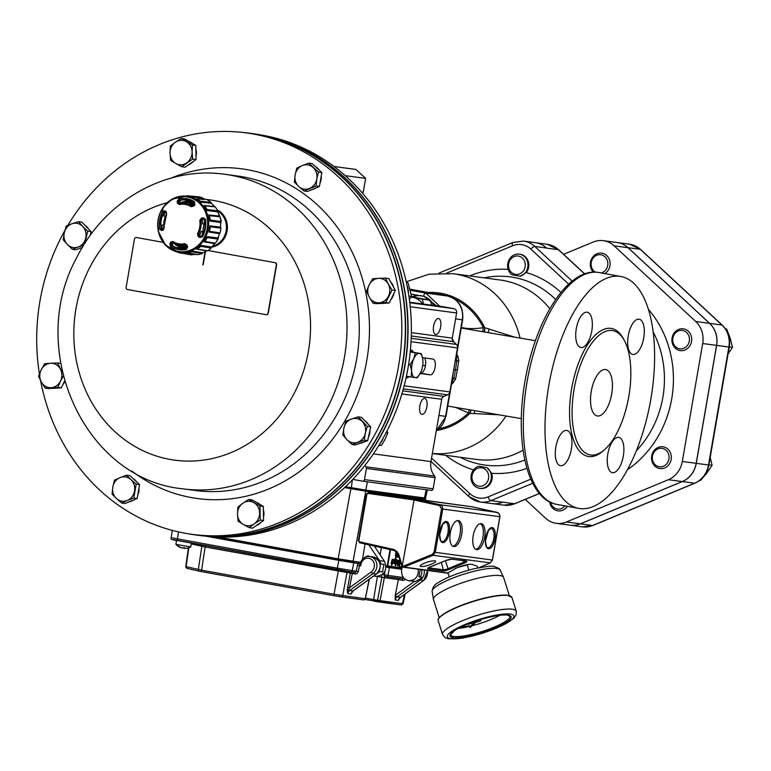 <?xml version="1.0" encoding="UTF-8"?>
<svg xmlns="http://www.w3.org/2000/svg" width="771" height="771" viewBox="0 0 771 771"><rect width="100%" height="100%" fill="white"/><g stroke="black" fill="none" stroke-linecap="round" stroke-linejoin="round"><path stroke-width="1.16" d="M220.622 224.255L221.2 220.959A23.564 21.203 -82.4 0 0 218.472 213.596M216.709 241.178A23.564 21.203 -82.4 0 0 218.048 239.155L218.53 236.389M184.153 248.705L184.25 248.175M185.56 248.532L184.24 248.175A23.564 21.203 97.6 0 1 173.128 242.701M185.599 246.209L183.883 245.901L185.512 246.306M191.333 203.592L189.473 203.342L189.849 204.045M193.964 204.893A20.942 18.832 -82.4 0 0 193.184 204.652L192.808 203.949A21.588 19.42 -82.4 0 0 190.35 203.428A21.588 19.42 -82.4 0 0 189.473 203.342M183.912 245.342L183.874 245.949L182.149 245.718A21.588 19.42 -82.4 0 0 184.606 246.228A21.588 19.42 -82.4 0 0 185.493 246.325L186.09 245.747A20.942 18.832 -82.4 0 0 186.669 245.785M191.025 204.161L191.198 203.573M176.096 243.8A22.282 20.036 -82.4 0 0 187.006 246.99M194.6 203.958A22.282 20.036 -82.4 0 0 181.503 203.534M182.746 245.139L182.149 245.718M162.016 224.978L163.693 225.132L162.016 224.978A24.556 22.089 97.6 0 0 162.305 229.035L163.221 229.758M180.819 203.958L179.922 203.255A104.114 44.333 -104.7 0 1 179.768 201.443L180.559 200.315A24.556 22.089 97.6 0 1 184.23 199.872L190.639 200.952M186.621 245.592L183.691 245.062L186.553 245.342M205.067 224.284L202.513 223.86A20.769 18.687 -82.4 0 0 202.272 220.477L203.033 219.378A104.114 17.261 -10.2 0 1 204.556 219.051M201.607 236.649A104.114 20.778 -150.1 0 1 200.2 235.772L199.853 234.48A20.769 18.687 -82.4 0 0 201.212 231.387L203.843 231.657M194.34 202.783A24.605 22.128 -82.4 0 0 187.045 199.968A24.605 22.128 -82.4 0 0 179.392 200.113L178.458 201.279A106.957 45.547 75.3 0 0 178.621 203.091L179.479 203.833A20.721 18.639 97.6 0 1 184.539 203.544L191.285 204.18A20.99 18.88 97.6 0 1 193.078 204.44M193.068 206.05A20.769 18.687 -82.4 0 0 190.639 204.835L193.656 205.337M194.735 205.182L190.639 204.835M193.068 203.939L191.054 203.573M184.192 248.474A24.267 21.829 97.6 0 1 183.488 248.204L183.537 248.069M169.842 243.819A107.892 44.439 -54.8 0 1 170.593 242.171L172.82 241.468A19.95 17.945 -82.4 0 0 184.905 243.665L187.093 245.178A107.892 42.559 75.7 0 0 187.613 247.048L186.37 249.438A25.771 23.178 97.6 0 1 170.603 246.566L169.842 243.819L171.046 244.195L171.538 245.602L172.723 245.718L172.347 244.388A104.114 42.877 -54.8 0 1 173.099 242.759L174.169 242.422M162.71 211.514L164.001 212.131A24.605 22.128 -82.4 0 0 161.1 228.881L161.968 229.642A0.944 0.569 73.2 0 0 161.563 230.558L159.674 229.054A25.771 23.178 97.6 0 1 162.71 211.514L164.984 210.782A0.944 0.549 127.8 0 0 165.061 211.746L164.001 212.131L166.295 211.958M194.706 203.13L187.045 199.968M202.494 236.842L201.983 236.321A24.605 22.128 -82.4 0 0 204.874 219.571L203.236 217.74L205.52 219.301A25.771 23.178 97.6 0 1 202.494 236.842L199.814 237.516L201.915 236.418M204.373 218.897L203.611 218.762A106.957 17.733 169.8 0 0 201.771 219.166L200.884 220.304A20.721 18.639 97.6 0 1 198.475 234.278L198.928 235.647A106.957 21.347 29.9 0 0 200.527 236.649L201.703 236.63M196.75 246.566A27.583 24.817 -82.4 0 0 193.656 199.101A27.583 24.817 -82.4 0 0 157.997 226.944A27.583 24.817 -82.4 0 0 196.75 246.566M194.967 204.479A107.892 41.046 124.7 0 0 193.849 206.069L191.285 206.734A19.95 17.945 -82.4 0 0 179.2 204.537L177.349 203.072A107.892 45.942 -104.7 0 1 177.195 201.25L178.833 198.918A25.771 23.178 97.6 0 1 194.6 201.78L194.533 204.209A106.957 40.69 -55.3 0 0 193.425 205.79L192.037 206.117L193.425 205.79M164.984 210.782A107.892 18.147 30.7 0 0 166.237 211.755L166.623 214.357A19.95 17.945 -82.4 0 0 164.3 227.811L163.066 230.105A107.892 14.504 169 0 0 161.563 230.558M199.814 237.516A107.892 21.53 -150.1 0 1 198.205 236.495L197.482 233.844A19.95 17.945 -82.4 0 0 199.805 220.39L201.376 218.145A107.892 17.887 -10.2 0 1 203.236 217.74M178.699 252.184L192.779 254.478A28.749 25.867 97.6 0 0 196.345 254.391M192.393 251.095L186.736 252.493L187.7 252.869L191.757 251.818A4.963 4.462 -82.4 0 0 192.393 251.095L202.812 252.811A28.749 25.867 97.6 0 0 206.695 250.874L196.412 249.091L197.858 247.24L201.096 245.438L211.62 247.028A28.749 25.867 97.6 0 0 214.579 243.617L204.161 241.901L207.274 236.581L217.856 238.017A28.749 25.867 97.6 0 0 219.436 233.652L208.912 232.052L209.982 225.874L220.564 227.146A28.749 25.867 97.6 0 0 220.535 222.491L209.953 221.046L208.816 214.955L219.34 216.073A28.749 25.867 97.6 0 0 217.701 211.832L207.12 210.56L203.949 205.471L214.367 206.483A28.749 25.867 97.6 0 0 211.37 203.293L200.846 202.175L196.017 198.879L197 198.851A4.963 4.462 -82.4 0 0 196.123 198.879M186.534 196.171L202.494 198.186A28.749 25.867 97.6 0 1 206.175 199.708M183.488 248.204L176.019 247.424A24.556 22.089 97.6 0 1 172.723 245.718M163.568 216.015L165.283 216.304L163.568 216.015A24.556 22.089 97.6 0 1 165.196 212.314M192.278 201.694L181.946 202.224L179.894 203.004A23.564 21.203 97.6 0 1 190.504 201.453A24.98 22.475 97.6 0 1 191.381 201.25M183.691 245.062A20.769 18.687 -82.4 0 0 186.283 244.802M197.54 196.721A29.221 26.291 97.6 0 1 197.665 196.73A29.221 26.291 97.6 0 1 201.809 197.492L191.43 196.509L187.372 195.767L197.54 196.721M202.494 198.186A5.368 4.828 -82.4 0 0 201.809 197.492M207.351 199.814A5.368 4.828 -82.4 0 0 207.322 199.814L207.351 199.814A29.221 26.291 97.6 0 1 210.975 202.349L200.489 201.27L197.029 198.851L203.891 199.496M211.37 203.293A5.368 4.828 -82.4 0 0 210.975 202.349M215.234 206.869A29.221 26.291 97.6 0 1 217.673 210.782L207.11 209.548L204.787 205.828L215.234 206.869A5.368 4.828 -82.4 0 0 214.367 206.483M217.701 211.832A5.368 4.828 -82.4 0 0 217.673 210.782M219.995 216.805A29.221 26.291 97.6 0 1 220.872 221.499L210.29 220.111L209.452 215.649L219.995 216.805A5.368 4.828 -82.4 0 0 219.34 216.073M220.535 222.491A5.368 4.828 -82.4 0 0 220.872 221.499M220.911 228.12A29.221 26.291 97.6 0 1 220.092 232.861L209.548 231.319L210.329 226.799L220.911 228.12A5.368 4.828 -82.4 0 0 220.564 227.146M219.436 233.652A5.368 4.828 -82.4 0 0 220.092 232.861M217.836 239.068A29.221 26.291 97.6 0 1 215.446 243.164L204.99 241.477L207.274 237.584L217.836 239.068A5.368 4.828 -82.4 0 0 217.856 238.017M214.579 243.617A5.368 4.828 -82.4 0 0 215.446 243.164M211.244 248.002A29.221 26.291 97.6 0 1 207.64 250.816L197.318 249.052L200.749 246.373L211.244 248.002A5.368 4.828 -82.4 0 0 211.62 247.028M206.695 250.874A5.368 4.828 -82.4 0 0 207.64 250.816M191.757 251.818L202.127 253.553A5.368 4.828 -82.4 0 0 202.812 252.811M202.127 253.553A29.221 26.291 97.6 0 1 197.877 254.652L187.7 252.869M177.59 252.358L191.892 254.883A5.368 4.828 -82.4 0 0 192.779 254.478M191.892 254.883A29.221 26.291 97.6 0 1 189.897 254.623L179.045 252.724M200.749 246.373A4.963 4.462 -82.4 0 0 201.096 245.438M181.657 253.1A4.963 4.462 -82.4 0 0 182.496 252.686M168.541 247.597L171.991 250.016A4.963 4.462 -82.4 0 0 172.087 250.016M204.787 205.828A4.963 4.462 -82.4 0 0 203.949 205.471M209.452 215.649A4.963 4.462 -82.4 0 0 208.816 214.955M210.329 226.799A4.963 4.462 -82.4 0 0 209.982 225.874M207.274 237.584A4.963 4.462 -82.4 0 0 207.274 236.581M186.023 245.804A20.99 18.88 97.6 0 1 185.705 245.756L179.026 244.58A20.721 18.639 97.6 0 1 172.858 242.19L171.798 242.566L173.099 242.759M203.033 219.378L201.771 219.166L201.376 218.145M198.205 236.495L198.928 235.647L200.2 235.772M166.42 214.039L166.305 212.709A0.944 0.54 127.5 0 1 166.208 212.661L166.42 214.039M161.746 229.671L163.365 229.209A0.944 0.549 73.4 0 1 163.462 229.189L164.3 227.811M186.582 248.339L187.122 247.115A106.957 42.183 -104.3 0 1 186.621 245.284L186.023 244.58M186.611 245.255L185.406 244.474A20.721 18.639 97.6 0 1 179.026 244.58L172.858 242.19M179.768 201.443L177.195 201.25M179.922 203.255L177.349 203.072M193.849 206.069L193.367 205.751L194.485 204.161L194.6 201.78M166.623 214.357L163.365 229.209A0.944 0.549 73.4 0 0 163.066 230.105M166.237 211.755A0.944 0.54 127.5 0 0 166.199 212.651L164.801 211.62M187.093 245.178L186.543 245.294L187.054 247.163L187.613 247.048M170.593 242.171L171.798 242.566A106.957 44.043 125.2 0 0 171.046 244.195L172.347 244.388M196.412 249.091A4.963 4.462 -82.4 0 0 197.318 249.052M186.861 252.522A4.963 4.462 -82.4 0 0 187.584 252.83M182.187 196.075L177.272 197.039M192.085 197.183A4.963 4.462 -82.4 0 0 191.43 196.509M200.846 202.175A4.963 4.462 -82.4 0 0 200.489 201.27M207.12 210.56A4.963 4.462 -82.4 0 0 207.11 209.548M209.953 221.046A4.963 4.462 -82.4 0 0 210.29 220.111M208.912 232.052A4.963 4.462 -82.4 0 0 209.548 231.319M204.161 241.901A4.963 4.462 -82.4 0 0 204.99 241.477M186.38 196.152L187.372 195.767M217.21 209.924A19.516 17.55 97.6 0 1 227.166 230.519A19.516 17.55 97.6 0 1 211.582 247.144M212.42 246.209A18.851 16.962 -82.4 0 0 226.443 227.32A18.851 16.962 -82.4 0 0 217.701 211.071M185.859 533.368L189.261 533.966A202.677 182.322 -82.4 0 0 375.275 440.617A202.677 182.322 -82.4 0 0 243.125 132.477L239.685 132.149A202.542 182.197 97.6 0 1 371.738 440.077A202.542 182.197 97.6 0 1 185.859 533.368A202.542 182.197 97.6 0 1 40.564 380.575M39.398 373.887A202.542 182.197 97.6 0 1 64.793 230.674M67.896 225.296A202.542 182.197 97.6 0 1 239.685 132.149M129.412 501.728A12.259 11.025 -82.4 0 0 133.653 499.974M137.73 495.098A12.259 11.025 -82.4 0 0 138.963 487.956M136.862 482.087A12.259 11.025 -82.4 0 0 133.219 478.714M381.963 303.369A12.259 11.025 -82.4 0 0 384.662 303.234M390.839 299.668A12.259 11.025 -82.4 0 0 393.894 293.423M393.721 287.467A12.259 11.025 -82.4 0 0 390.743 282.109M188.673 164.705A12.259 11.025 -82.4 0 0 193.164 161.563M195.998 156.176A12.259 11.025 -82.4 0 0 195.873 148.986M192.336 143.416A12.259 11.025 -82.4 0 0 188.924 141.44M80.28 248.156A12.259 11.025 -82.4 0 0 82.179 247.732M88.578 229.054A12.259 11.025 -82.4 0 0 84.974 225.325M359.912 443.373A12.259 11.025 -82.4 0 0 363.989 441.947M368.403 437.244A12.259 11.025 -82.4 0 0 369.974 430.179M368.21 424.272A12.259 11.025 -82.4 0 0 364.606 420.542M62.894 384.546A12.259 11.025 -82.4 0 0 64.774 381.77M54.018 388.256A12.259 11.025 -82.4 0 0 56.717 388.112M259.846 504.379A12.259 11.025 -82.4 0 0 256.435 502.403M256.184 525.668A12.259 11.025 -82.4 0 0 260.675 522.526M263.509 517.139A12.259 11.025 -82.4 0 0 263.383 509.949M311.696 189.666A12.259 11.025 -82.4 0 0 315.937 187.912M320.023 183.035A12.259 11.025 -82.4 0 0 321.247 175.894M319.146 170.025A12.259 11.025 -82.4 0 0 315.503 166.652M116.431 498.538A12.259 11.025 -82.4 0 0 127.282 500.504L121.731 503.068L116.431 498.538L112.084 494.124L112.807 487.089A12.259 11.025 -82.4 0 0 116.431 498.538M378.561 278.37A12.259 11.025 -82.4 0 0 369.107 284.981L372.663 278.765L378.561 278.37L385.413 278.1L388.237 283.979A12.259 11.025 -82.4 0 0 378.561 278.37M170.006 153.13A12.259 11.025 -82.4 0 0 175.711 163.423L170.603 160.252L170.006 153.13L170.352 146.143L175.345 142.259A12.259 11.025 -82.4 0 0 170.006 153.13M67.328 244.474A12.259 11.025 -82.4 0 0 78.054 247.077L72.397 249.293L67.328 244.474L63.203 239.791L64.263 232.823A12.259 11.025 -82.4 0 0 67.328 244.474M362.274 421.592A12.259 11.025 -82.4 0 0 351.557 418.99L358.158 416.899L367.343 426.411L365.338 433.244A12.259 11.025 -82.4 0 0 362.274 421.592M51.04 387.697A12.259 11.025 -82.4 0 0 60.504 381.086L57.892 387.428L45.142 388.092L41.374 382.088A12.259 11.025 -82.4 0 0 51.04 387.697M259.605 512.937A12.259 11.025 -82.4 0 0 253.9 502.644L259.952 505.94L260.203 520.059L254.266 523.808A12.259 11.025 -82.4 0 0 259.605 512.937M313.171 167.529A12.259 11.025 -82.4 0 0 302.328 165.563L308.824 163.124L318.471 172.068L316.794 178.978A12.259 11.025 -82.4 0 0 313.171 167.529M243.222 132.487A202.686 182.332 97.6 0 1 249.881 133.238L252.069 133.528A202.686 182.332 97.6 0 1 404.553 366.996A202.686 182.332 97.6 0 1 198.166 535.305L195.988 535.007A202.686 182.332 97.6 0 1 189.358 533.985M249.881 133.238A202.686 182.332 97.6 0 1 402.366 366.707A202.686 182.332 97.6 0 1 195.988 535.007M383.216 437.957A16.027 14.418 97.6 0 1 381.009 442.294A16.027 14.418 97.6 0 1 379.843 443.759M407.021 285.578A16.027 14.418 97.6 0 1 408.235 290.388A16.027 14.418 97.6 0 1 408.322 292.585M258.699 134.559A202.677 182.322 97.6 0 1 258.786 134.578A202.677 182.322 97.6 0 1 404.312 288.132A202.677 182.322 97.6 0 1 204.922 536.067A202.677 182.322 97.6 0 1 204.835 536.057M204.922 536.067L208.372 536.394A202.542 182.197 -82.4 0 0 407.618 288.624A202.542 182.197 -82.4 0 0 262.198 135.176L258.786 134.578M334.045 166.507L355.951 169.447L365.599 178.39L345.263 175.663M361.609 192.114L363.199 192.336L365.599 178.39M362.216 192.817L363.199 192.336M406.375 282.494L408.119 282.967L411.55 296.459L409.362 299.495M411.55 296.459L408.881 296.103M408.119 282.967L406.433 282.735M386.984 430.922L387.794 432.839L385.143 439.152L381.539 445.33L378.773 445.513M381.539 445.33L379.091 445.002M387.794 432.839L386.107 432.608M309.566 188.442A12.259 11.025 -82.4 0 0 316.794 178.978L316.062 186.013L304.015 191.015L298.714 186.476A12.259 11.025 -82.4 0 0 309.566 188.442M302.328 165.563A12.259 11.025 -82.4 0 0 295.1 175.036A12.259 11.025 -82.4 0 0 298.714 186.476L294.368 182.072L295.1 175.036L296.777 168.126L302.328 165.563M243.222 524.386A12.259 11.025 -82.4 0 0 254.266 523.808L249.274 527.692L243.222 524.386L238.114 521.215L237.516 514.093A12.259 11.025 -82.4 0 0 243.222 524.386M253.9 502.644A12.259 11.025 -82.4 0 0 242.855 503.222A12.259 11.025 -82.4 0 0 237.516 514.093L237.863 507.096L242.855 503.222L248.782 499.463L253.9 502.644M41.162 369.868A12.259 11.025 -82.4 0 0 41.374 382.088L38.55 376.209L41.162 369.868L44.718 363.652L50.616 363.257A12.259 11.025 -82.4 0 0 41.162 369.868M63.27 376.123L60.504 381.086A12.259 11.025 -82.4 0 0 60.292 368.866A12.259 11.025 -82.4 0 0 50.616 363.257L57.468 362.987L62.384 372.364M357.686 442.294A12.259 11.025 -82.4 0 0 365.338 433.244L364.288 440.212L352.029 444.51L346.96 439.692A12.259 11.025 -82.4 0 0 357.686 442.294M351.557 418.99A12.259 11.025 -82.4 0 0 343.895 428.04A12.259 11.025 -82.4 0 0 346.96 439.692L342.835 434.998L343.895 428.04L345.9 421.197L351.557 418.99M205.182 251.722L203.159 264.945L205.471 251.577M71.925 223.773A12.259 11.025 -82.4 0 0 64.263 232.823L66.267 225.98L71.925 223.773L78.526 221.682L82.651 226.375A12.259 11.025 -82.4 0 0 71.925 223.773M83.653 245.284L78.054 247.077A12.259 11.025 -82.4 0 0 85.716 238.027A12.259 11.025 -82.4 0 0 82.651 226.375L87.721 231.194L84.82 243.434M186.389 141.681A12.259 11.025 -82.4 0 0 175.345 142.259L181.272 138.501L192.442 144.987L192.095 151.974A12.259 11.025 -82.4 0 0 186.389 141.681M175.711 163.423A12.259 11.025 -82.4 0 0 186.755 162.845A12.259 11.025 -82.4 0 0 192.095 151.974L192.692 159.096L181.763 166.729L175.711 163.423M388.449 296.199A12.259 11.025 -82.4 0 0 388.237 283.979L392.005 289.983L385.837 302.54L378.985 302.81A12.259 11.025 -82.4 0 0 388.449 296.199M369.107 284.981A12.259 11.025 -82.4 0 0 369.319 297.201A12.259 11.025 -82.4 0 0 378.985 302.81L373.087 303.205L369.319 297.201L366.495 291.322L369.107 284.981M120.035 477.625A12.259 11.025 -82.4 0 0 112.807 487.089L114.484 480.188L120.035 477.625L126.54 475.187L130.887 479.591A12.259 11.025 -82.4 0 0 120.035 477.625M127.282 500.504A12.259 11.025 -82.4 0 0 134.511 491.031A12.259 11.025 -82.4 0 0 130.887 479.591L136.188 484.121L133.778 498.066L127.282 500.504M205.096 251.77L202.831 264.887M136.457 237.507L163.095 242.335L136.457 237.507A1.889 1.696 -82.4 0 0 134.472 239.058L126.136 287.361A1.889 1.696 -82.4 0 0 127.485 289.52L266.024 314.684A1.889 1.696 -82.4 0 0 268.009 313.122L276.346 264.829A1.889 1.696 -82.4 0 0 274.996 262.66L208.083 250.517M304.015 191.015L307.378 191.459L313.402 188.962L319.425 186.457L316.062 186.013M319.425 186.457L321.835 172.521L318.471 172.068M321.835 172.521L312.188 163.577L308.824 163.124M260.203 520.059L263.566 520.502L252.637 528.145L249.274 527.692M263.566 520.502L263.316 506.393L259.952 505.94M263.316 506.393L252.146 499.916L248.782 499.463M57.892 387.428L61.256 387.88L48.506 388.545L45.142 388.092M61.256 387.88L64.581 381.096M60.639 363.411L57.468 362.987M352.029 444.51L355.392 444.963L361.522 442.814L367.642 440.665L364.288 440.212M367.642 440.665L370.706 426.855L367.343 426.411M370.706 426.855L361.512 417.352L358.158 416.899M266.159 314.703L266.265 314.713A1.889 1.696 -82.4 0 0 268.26 313.161L276.587 264.858A1.889 1.696 -82.4 0 0 275.237 262.699L208.103 250.508M90.236 235.444L91.084 231.647L81.89 222.135L78.526 221.682M82.352 247.433L75.76 249.746L72.397 249.293M91.084 231.647L87.721 231.194M181.763 166.729L185.127 167.182L196.056 159.549L195.805 145.43L184.635 138.953L181.272 138.501M195.805 145.43L192.442 144.987M196.056 159.549L192.692 159.096M373.087 303.205L376.45 303.658L389.201 302.993L395.369 290.436L392.005 289.983M389.201 302.993L385.837 302.54M395.369 290.436L388.777 278.553L385.413 278.1M121.731 503.068L125.095 503.521L137.142 498.519L139.551 484.574L129.904 475.64L126.54 475.187M137.142 498.519L133.778 498.066M139.551 484.574L136.188 484.121M502.692 502.21A24.508 22.051 97.6 0 1 492.197 503.617L480.362 502.027A24.508 22.051 -82.4 0 0 490.857 500.62L502.692 502.21A24.768 22.282 -82.4 0 0 502.817 502.152L502.692 502.21M447.479 295.997C458.687 299.35 463.747 307.282 462.648 319.801L462.272 319.763A20.74 18.658 97.6 0 0 447.44 295.987A3.768 1.648 100.3 0 1 447.479 295.997L410.162 289.212L447.44 295.987L425.804 293.086L439.778 306.28M535.392 242.672A24.508 22.051 97.6 0 1 546.6 248.031L546.697 248.117A24.768 22.282 -82.4 0 0 546.6 248.031L534.766 246.441A24.508 22.051 -82.4 0 0 523.557 241.082L535.392 242.672M520.068 338.074A90.506 81.408 97.6 0 0 453.184 273.705L500.119 279.998A90.506 81.408 97.6 0 1 549.81 308.737M523.075 450.197A90.506 81.408 97.6 0 1 476.054 459.391L432.338 453.531M435.22 293.77A68.311 61.449 97.6 0 1 446.245 295.775M454.225 298.753A68.311 61.449 97.6 0 1 483.321 327.694C474.232 329.024 466.84 328.918 461.154 327.367M484.063 331.925A7.546 1.465 94.2 0 0 484.728 328.456L484.728 332.041M484.728 328.456L484.766 327.858L483.321 327.694M482.646 331.684L483.34 327.771M455.382 407.367L468.604 412.919A68.311 61.449 97.6 0 1 439.364 428.705M471.091 410.047L470.185 412.687A7.546 1.436 105.8 0 0 470.638 409.97M468.604 412.919L470.011 413.256L470.185 412.687M469.221 409.729L468.643 412.842M437.282 430.372A69.515 62.528 97.6 0 0 469.925 413.391L470.011 413.256M469.925 413.391L498.76 414.769M514.835 337.187L484.728 327.694A69.515 62.528 97.6 0 0 428.213 292.488M474.82 410.683A6.602 0.858 -75.6 0 1 474.338 413.237M488.265 332.648A6.602 0.877 95.5 0 0 488.824 329.362M590.721 454.986A63.164 27.563 100.3 0 0 628.702 397.055A63.164 27.563 100.3 0 0 612.772 330.614A63.164 27.563 100.3 0 0 574.347 387.823A63.164 27.563 100.3 0 0 590.172 454.9A63.164 27.563 100.3 0 0 590.721 454.986M605.476 369.531A23.564 10.283 -79.7 0 1 605.688 369.569A23.564 10.283 -79.7 0 1 611.586 394.598A23.564 10.283 -79.7 0 1 597.255 415.945A23.564 10.283 -79.7 0 1 591.309 391.148A23.564 10.283 -79.7 0 1 605.476 369.531M566.666 430.43A17.916 7.816 -79.7 0 1 566.82 430.449A17.916 7.816 -79.7 0 1 571.311 449.474A17.916 7.816 -79.7 0 1 560.411 465.694A17.916 7.816 -79.7 0 1 555.891 446.852A17.916 7.816 -79.7 0 1 566.666 430.43M591.791 330.894A17.916 7.816 -79.7 0 1 580.833 347.48A17.916 7.816 -79.7 0 1 576.342 328.456A17.916 7.816 -79.7 0 1 587.242 312.236A17.916 7.816 -79.7 0 1 591.791 330.894M632.933 354.467A17.916 7.816 -79.7 0 1 632.779 354.448A17.916 7.816 -79.7 0 1 628.298 335.424A17.916 7.816 -79.7 0 1 639.188 319.204A17.916 7.816 -79.7 0 1 643.708 338.045A17.916 7.816 -79.7 0 1 632.933 354.467M607.808 454.003A17.916 7.816 -79.7 0 1 618.766 437.417A17.916 7.816 -79.7 0 1 623.257 456.442A17.916 7.816 -79.7 0 1 612.357 472.662A17.916 7.816 -79.7 0 1 607.808 454.003M579.744 508.552A117.838 51.426 -79.7 0 1 578.713 508.388A117.838 51.426 -79.7 0 1 549.203 383.245A117.838 51.426 -79.7 0 1 620.886 276.51A117.838 51.426 -79.7 0 1 650.608 400.477A117.838 51.426 -79.7 0 1 579.744 508.552M525.282 499.396L545.54 518.189A23.583 21.212 -82.4 0 0 556.325 523.336A23.583 21.212 -82.4 0 0 566.415 521.986L668.39 479.697A23.583 21.212 -82.4 0 0 682.306 461.472L702.68 343.519A23.583 21.212 -82.4 0 0 695.721 321.497L614.121 245.824A23.583 21.212 -82.4 0 0 603.346 240.668A23.583 21.212 -82.4 0 0 593.246 242.027L563.611 254.314M603.346 240.668L617.224 242.537A23.583 21.212 97.6 0 1 627.999 247.684L709.59 323.357A23.583 21.212 97.6 0 1 716.558 345.379L696.184 463.332A23.583 21.212 97.6 0 1 682.268 481.557L580.293 523.846A23.583 21.212 97.6 0 1 570.203 525.196L556.325 523.336M570.241 525.205A23.583 21.212 -82.4 0 0 570.28 525.205A23.583 21.212 -82.4 0 0 580.38 523.856L682.354 481.567A23.583 21.212 -82.4 0 0 696.261 463.342L716.635 345.389A23.583 21.212 -82.4 0 0 709.677 323.367L628.076 247.693A23.583 21.212 -82.4 0 0 617.301 242.547A23.583 21.212 -82.4 0 0 617.263 242.537L629.541 244.185A23.583 21.212 97.6 0 1 640.325 249.332L721.916 325.005A23.583 21.212 97.6 0 1 728.884 347.027L708.51 464.99A23.583 21.212 97.6 0 1 694.594 483.215L592.62 525.494A23.583 21.212 97.6 0 1 582.519 526.853L570.28 525.205M593.362 272.182A10.987 9.878 97.6 0 1 590.48 262.275A10.987 9.878 97.6 0 1 606.102 255.047A10.987 9.878 97.6 0 1 604.84 273.589M672.081 337.949A10.987 9.878 97.6 0 1 688.281 331.231A10.987 9.878 97.6 0 1 685.043 349.976A10.987 9.878 97.6 0 1 672.081 337.949M651.707 455.912A10.987 9.878 97.6 0 1 667.908 449.185A10.987 9.878 97.6 0 1 664.669 467.939A10.987 9.878 97.6 0 1 651.707 455.912M567.36 506.325A10.987 9.878 97.6 0 1 557.028 510.662A10.987 9.878 97.6 0 1 549.665 501.921M435.991 305.769L424.542 296.604A17.598 13.676 -122.9 0 0 424.204 296.469A19.795 17.685 -85.1 0 0 423.597 296.257L418.451 295.486A19.795 17.81 -82.4 0 0 411.993 296.902M424.204 296.469L436.588 305.846M433.919 305.489A19.795 17.81 -82.4 0 0 424.542 296.604M451.787 380.787A3.768 3.392 -82.4 0 0 453.82 378.137L455.545 379.13L457.376 369.878L458.764 360.52L456.74 361.185A3.768 3.392 -82.4 0 0 455.728 357.975M451.237 383.987L451.854 383.438A3.768 3.306 48.6 0 0 453.184 382.763L455.545 379.12M458.764 360.529L457.858 356.25A3.768 3.248 153.3 0 0 456.76 355.074L456.365 354.294M453.743 369.473L457.376 369.878M421.535 295.746L420.802 295.63M421.207 295.688A19.795 17.81 -82.4 0 0 412.793 297.018M422.72 365.309L425.438 365.676M420.397 373.077L421.583 372.942A8.009 3.498 100.3 0 0 425.39 365.946A8.009 3.498 100.3 0 0 424.407 357.917M420.176 373.501L430.237 374.851A8.009 3.498 100.3 0 0 435.056 367.507A8.009 3.498 100.3 0 0 433.032 359.074A8.009 3.498 100.3 0 0 432.965 359.064L422.556 357.667M362.63 481.171L431.143 490.366A1.889 1.696 -82.4 0 0 433.129 488.814L435.056 477.663A1.889 1.696 -82.4 0 0 434.642 476.054A16.972 15.256 97.6 0 1 430.95 461.588L441.706 399.291A3.768 3.392 97.6 0 1 443.932 396.381L447.643 394.839A3.768 3.392 -82.4 0 0 449.859 391.928L457.463 347.914A3.768 3.392 -82.4 0 0 456.355 344.396L453.387 341.64A3.768 3.392 97.6 0 1 452.269 338.122L456.615 312.978A3.768 3.392 -82.4 0 0 453.917 308.66L443.913 306.839A3.768 3.392 -82.4 0 0 443.624 306.8M352.819 479.389L362.495 481.152A1.889 1.696 -82.4 0 0 364.481 479.601L366.408 468.45A1.889 1.696 -82.4 0 0 365.994 466.84A16.972 15.256 97.6 0 1 364.914 465.395M440.646 326.991A8.105 3.547 -79.7 0 1 435.682 334.498A8.105 3.547 -79.7 0 1 433.649 325.882A8.105 3.547 -79.7 0 1 438.583 318.548A8.105 3.547 -79.7 0 1 440.646 326.991M426.855 406.866A8.105 3.547 -79.7 0 1 421.891 414.374A8.105 3.547 -79.7 0 1 419.848 405.768A8.105 3.547 -79.7 0 1 424.792 398.424A8.105 3.547 -79.7 0 1 426.855 406.866M403.05 496.042L407.204 496.601M409.015 496.842L423.925 498.837M344.637 487.542L388.468 494.086M345.553 486.674L365.811 490.125L425.534 498.105L423.337 498.76L364.741 490.896L344.714 487.474M386.049 567.061L389.413 567.62L387.938 575.426L403.397 577.498M401.72 569.268L389.413 567.62M172.328 537.907L337.37 568.16L338.787 560.344L205.722 536.144M338.787 560.344L353.696 562.82L352.28 570.636L356.231 571.166L357.946 563.399L353.696 562.82M357.946 563.399L360.057 563.726L360.809 565.808L357.358 565.191M215.167 536.886L339.038 559.418A2.795 1.224 100.3 0 0 338.247 560.199L360.038 563.562M338.247 560.199L206.339 536.202M386.049 566.945L401.739 569.162M351.499 561.471L339.018 559.38M351.056 561.413L351.046 561.413A2.795 2.515 97.6 0 1 352.202 562.512M399.474 598.161L398.453 600.368L395.186 599.934L395.263 595.299A6.602 5.937 97.6 0 1 395.35 595.222L414.335 581.44M402.067 578.751A1.513 0.655 -79.7 0 1 402.443 580.322L398.356 579.58L395.263 595.299M398.356 579.58L398.964 578.337M352.858 590.971L351.056 594.007L353.147 590.933A1.889 0.626 -126 0 1 352.945 590.981L376.209 574.087L372.942 573.643L349.677 590.538L352.945 590.981A4.713 4.24 97.6 0 0 351.056 594.007L347.779 593.574L347.229 590.21A1.513 0.675 177.9 0 1 348.656 589.815L347.779 593.574A4.713 4.24 -82.4 0 1 349.677 590.538A1.889 0.626 -126 0 1 348.656 589.815L349.475 587.762L371.217 571.966A7.546 6.785 -82.4 0 0 370.938 559.042A7.546 6.785 -82.4 0 0 360.809 565.808M398.366 579.541L384.324 577.652L380.055 600.705A1.513 1.359 -82.4 0 1 378.522 601.92L378.522 601.92A1.513 1.359 -82.4 0 1 378.474 601.91L377.973 601.823A1.513 0.655 -79.7 0 1 377.963 601.823A1.513 0.655 -79.7 0 1 377.568 600.291L403.117 603.789L405.17 593.94M186.409 566.704L201.617 570.164L334.007 594.248L365.29 598.73L369.155 579.31M347.229 590.21L350.313 573.094L205.125 546.976L191.266 543.931M385.346 576.477A1.513 1.359 97.6 0 0 384.324 577.652L381.838 577.238A1.513 0.655 100.3 0 0 381.626 575.802M350.805 571.87L354.641 572.39A1.513 1.359 -82.4 0 0 354.699 572.39L350.757 571.86A1.513 1.359 -82.4 0 1 350.699 571.86L337.775 569.711A1.513 0.655 -79.7 0 1 337.756 569.702A1.513 0.655 -79.7 0 1 337.37 568.16L352.28 570.636A1.513 1.359 -82.4 0 1 350.757 571.86L173.408 539.604M360.057 563.726L358.216 571.523L356.231 571.166A1.513 1.359 -82.4 0 1 354.699 572.39M347.49 587.386L349.475 587.762L352.289 573.46L350.313 573.094A1.513 1.359 -82.4 0 1 351.268 571.937M341.235 596.908L363.517 599.905A1.513 1.359 -82.4 0 0 363.575 599.915L363.575 599.915A1.513 1.359 -82.4 0 0 365.107 598.701M184.529 548.297L184.539 548.326A11.96 9.589 -107.4 0 0 185.772 548.248A11.96 11.016 138.2 0 1 184.25 548.287A11.816 3.556 -101.6 0 0 184.944 547.921A12.249 10.948 -126.9 0 1 183.479 547.68A11.816 3.701 120.5 0 1 182.438 547.988A11.96 6.419 -97.4 0 1 181.571 547.555A11.96 3.595 115.9 0 0 181.917 547.892L181.975 547.786M184.086 547.805L184.25 548.287M181.571 547.776L181.561 547.786A11.96 10.91 -122.3 0 1 181.291 547.699L181.272 547.738A12.211 11.536 102.8 0 1 179.315 546.957A12.211 11.536 102.8 0 1 176.029 544.365L176.684 544.509A12.211 11.536 102.8 0 0 181.917 547.892M183.373 548.094A11.96 6.303 118.2 0 0 183.864 548.027M184.539 548.326A12.211 11.536 102.8 0 0 185.358 548.326A12.259 12.259 0 0 0 190.755 546.88L176.684 544.509M176.039 544.355L175.894 544.316A12.259 12.259 0 0 0 179.315 546.957M218.135 537.011L338.161 558.85L350.863 488.708L344.608 487.571M350.863 488.708L365.772 491.194L353.079 561.336L338.161 558.85L360.433 562.319M424.464 500.032L424.619 499.088L425.756 499.194L424.378 498.856M396.101 563.331L396.766 560.006L396.092 559.881L395.292 563.196L396.101 563.331L395.427 563.216M396.766 560.006L396.275 563.36M396.361 563.37L395.802 565.577L395.128 565.451L395.34 563.707M395.802 565.577L396.015 563.813L395.166 563.678M395.696 563.774L393.875 563.447M396.169 563.803L396.834 563.919L397.364 560.363L397.981 560.17L397.74 563.765L397.499 560.594L396.969 563.659L396.323 563.832M397.364 560.363L396.805 560.266M396.699 560.238L397.981 560.17M397.508 560.103L396.834 559.977M397.605 564.025L396.978 563.63M398 561.23L397.412 561.124M394.636 563.63L394.733 560.845L396.053 558.281L395.388 558.156L394.068 560.729M396.053 558.281L395.253 563.437M395.311 559.813L394.636 559.688M395.696 559.862L395.022 559.736M392.352 563.293L393.017 563.408L393.547 559.852L394.164 559.659L393.923 563.254L393.682 560.083L393.152 563.148L392.506 563.322M393.547 559.852L392.988 559.746M392.882 559.727L394.164 559.659M393.682 559.592L393.017 559.467M393.788 563.514L393.162 563.119M394.183 560.719L393.595 560.613M391.822 563.003L392.94 559.495L392.275 559.37L391.148 562.888L391.88 563.254L391.148 562.888M392.94 559.495L392.458 562.84M392.545 562.859L391.986 565.066L391.311 564.941L391.523 563.196M391.986 565.066L391.88 563.254M391.967 562.782L391.292 562.657M392.275 562.82L391.61 562.705M397.875 553.539L397.942 554.532M398.173 554.571L397.547 556.749M397.99 556.826L397.913 557.308L396.612 556.71M397.537 557.26L396.92 555.727L396.207 557.076L395.533 556.961L396.496 551.381M397.306 555.804L397.672 554.706L397.007 554.59M397.672 554.706L397.306 553.501M397.605 552.98L396.92 555.746M396.207 557.076L396.313 553.761L395.639 553.636M396.313 553.761L396.458 552.836L395.783 552.711M396.458 552.836L397.171 551.506M395.976 555.621L395.301 555.496M396.342 554.532L395.677 554.407M398.356 565.924L398.067 564.17L399.32 560.344L399.224 564.324L398.356 565.924L397.691 565.798L397.412 563.987M398.067 564.17L397.402 564.044M398.202 560.584L399.32 560.344M418.258 569.22C418.586 576.592 415.434 580.428 408.784 580.746C403.609 579.416 401.219 575.792 401.624 569.875L402.086 567.09L399.417 566.598L400.294 561.288M362.572 558.994L365.049 543.979M378.85 571.407L379.689 571.571L374.243 575.619M368.779 544.818L379.515 560.623A9.425 8.471 95.4 0 1 380.941 563.987L380.132 563.842M395.118 563.206L395.61 560.334L394.916 560.835L394.665 563.119M396.593 554.85L396.284 556.604L396.593 554.85M397.084 551.978L396.67 554.368L397.084 551.978M398.636 561.924L398.443 565.442L399.436 562.03L399.233 560.825L398.636 561.924M420.205 569.48L418.865 576.824L421.747 577.219L420.388 578.915L415.502 581.382L408.784 580.746M418.942 576.679L421.747 577.219M378.927 571.282L382.58 571.957L383.891 564.382L380.941 563.987M382.58 571.957L379.689 571.571M374.301 546.051L384.459 561.288C387.514 570.039 384.768 575.07 376.219 576.38L373.675 576.033M397.229 552.923L396.641 552.807M397.123 553.52L396.535 553.405M396.737 555.766L396.149 555.66M399.436 562.03L398.771 561.914L398.568 560.7M399.041 564.343L398.376 564.218L398.771 561.914M397.769 565.316L398.376 564.218M424.619 499.088L365.772 491.194M479.013 567.668L490.144 562.955L492.341 560.035L499.83 516.705L499.83 515.269L498.461 512.956L472.286 506.817L368.432 492.505L366.514 494.076L358.38 540.635L359.498 541.811L394.318 549.598L398.52 553.723L402.192 565.606A0.944 0.829 -82.2 0 0 402.289 565.827L403.869 567.128A1.889 1.677 97.7 0 1 401.826 566.001L403.166 567.196L448.096 573.229M467.274 624.279A19.227 3.894 162.5 0 0 472.189 623.334L472.295 623.228A18.851 3.816 -17.5 0 1 467.65 624.125M472.295 623.228L472.247 623.045A18.851 3.816 -17.5 0 1 468.411 623.816M459.805 627.661A28.286 5.734 162.5 0 0 469.549 625.956L469.664 625.85A27.901 5.657 -17.5 0 1 460.075 627.527M469.664 625.85L469.606 625.676A27.901 5.657 -17.5 0 1 460.547 627.295M480.825 620.771L477.422 622.004L480.825 620.771M499.859 615.316A31.11 6.303 -17.5 0 1 472.083 625.763M470.879 626.071A31.11 6.303 -17.5 0 1 458.331 628.432M480.94 620.8L477.451 621.898M477.663 567.938L477.085 566.097L471.765 564.285L469.356 564.305L457.213 567.649L447.97 572.824L449.262 576.91M468.845 570.077L467.187 564.825M454.659 568.825A11.314 2.294 -17.5 0 1 454.774 568.767A11.314 2.294 -17.5 0 1 457.213 567.649A11.314 2.294 162.5 0 1 468.479 564.43L469.356 564.305M475.726 621.137L470.137 627.527L478.049 620.376M469.857 627.208L475.109 621.349M439.219 617.725L433.495 599.616A36.767 7.45 -17.5 0 1 433.447 599.404A36.767 7.45 -17.5 0 1 459.689 583.666A36.767 7.45 -17.5 0 1 499.791 575.542A36.767 7.45 -17.5 0 1 503.53 577.248A36.767 7.45 -17.5 0 1 503.617 577.45L509.332 595.559M475.726 549.337A13.194 5.763 100.3 0 0 482.906 537.368A13.194 5.763 100.3 0 0 480.4 523.644M473.172 535.874A13.194 5.763 100.3 0 0 476.536 549.627A13.194 5.763 100.3 0 0 484.574 537.676A13.194 5.763 100.3 0 0 481.258 523.654A13.194 5.763 100.3 0 0 473.172 535.874M452.847 546.263A13.194 5.763 100.3 0 0 460.017 534.303A13.194 5.763 100.3 0 0 457.521 520.579M450.293 532.8A13.194 5.763 100.3 0 0 453.656 546.552A13.194 5.763 100.3 0 0 461.684 534.602A13.194 5.763 100.3 0 0 458.379 520.589A13.194 5.763 100.3 0 0 450.293 532.8M497.324 512.416L472.286 506.817L414.249 499.02L440.145 504.745L442.265 506.296L442.766 509.043L435.278 552.383L433.032 555.293L403.869 567.128M366.514 494.076L368.422 492.505L414.249 499.02L402.289 565.827M368.432 492.505L366.919 494.163L358.872 540.731M394.53 550.571L359.749 542.794L359.498 541.811M359.749 542.794L358.467 540.654M398.106 553.954L394.318 549.598M434.796 560.835A8.076 1.638 162.5 0 0 425.871 562.657A8.076 1.638 162.5 0 0 420.214 566.126A8.076 1.638 162.5 0 0 428.406 565.249A8.076 1.638 162.5 0 0 435.615 561.259A8.076 1.638 162.5 0 0 434.796 560.835M410.403 349.986L411.598 350.207A14.138 6.178 -79.7 0 1 412.986 351.354L412.707 352.135L421.448 353.687L422.903 360.105A12.259 5.358 100.3 0 0 422.874 359.806A12.259 5.358 100.3 0 0 419.347 353.446A12.259 5.358 100.3 0 0 413.699 358.862A12.259 5.358 100.3 0 0 411.618 370.938A12.259 5.358 100.3 0 0 415.174 377.597A12.259 5.358 100.3 0 0 420.503 372.846A12.259 5.358 100.3 0 0 420.821 372.171A12.259 5.358 100.3 0 0 422.903 360.105L422.874 359.806M408.534 376.537L408.543 377.096A14.138 6.178 -79.7 0 1 406.828 377.829L406.076 377.694M407.011 376.258L406.828 377.829M411.598 350.207L411.203 351.933L412.707 352.135M408.62 364.24L410.153 364.519L413.699 358.862L415.309 352.858L421.448 353.687M410.211 351.933L415.309 352.858M406.413 376.152L411.136 377.009L411.618 370.938L410.153 364.519M410.23 351.798L411.203 351.933M420.821 372.171L417.275 377.829L411.136 377.009M564.941 505.882A9.291 8.356 97.6 0 1 556.701 508.918A9.291 8.356 97.6 0 1 550.6 502.384M699.808 480.343L700.511 480.439L706.949 472.96L712.076 465.298L710.197 457.415M708.906 464.874L712.076 465.298M652.468 456.085A9.291 8.356 97.6 0 1 666.173 450.399A9.291 8.356 97.6 0 1 663.436 466.253A9.291 8.356 97.6 0 1 652.468 456.085M725.463 328.88L726.668 329.044L725.415 328.803M729.289 346.911L732.45 347.335L730.214 338.276L726.668 329.044M728.055 354.024L732.45 347.335M672.852 338.122A9.291 8.356 97.6 0 1 686.547 332.446A9.291 8.356 97.6 0 1 683.81 348.29A9.291 8.356 97.6 0 1 672.852 338.122M595.385 272.163A9.291 8.356 97.6 0 1 591.251 262.448A9.291 8.356 97.6 0 1 599.925 254.681A9.291 8.356 97.6 0 1 607.818 262.94A9.291 8.356 97.6 0 1 601.274 272.944M508.687 263.73A9.291 8.356 97.6 0 1 522.381 258.044A9.291 8.356 97.6 0 1 519.644 273.898A9.291 8.356 97.6 0 1 508.687 263.73M507.771 263.518A11.314 10.177 -82.4 0 0 511.867 274.717L520.194 276.23A11.314 10.177 -82.4 0 0 527.971 264.511A11.314 10.177 -82.4 0 0 519.288 254.131A11.314 10.177 -82.4 0 0 507.771 263.518M519.702 254.199A11.314 10.177 97.6 0 1 520.126 254.237A11.314 10.177 97.6 0 1 528.174 261.205A11.314 10.177 97.6 0 1 526.362 272.558L520.194 276.23M472.103 475.495A9.291 8.356 97.6 0 1 485.807 469.818A9.291 8.356 97.6 0 1 483.07 485.663A9.291 8.356 97.6 0 1 472.103 475.495M487.118 467.727L478.791 466.214A11.314 10.177 -82.4 0 0 471.187 475.293A11.314 10.177 -82.4 0 0 479.697 488.322A11.314 10.177 -82.4 0 0 490.655 481.037A11.314 10.177 -82.4 0 0 487.118 467.727L491.696 473.288A11.314 10.177 97.6 0 1 480.535 488.438A11.314 10.177 97.6 0 1 480.121 488.371M411.319 296.806L429.881 300.131L422.373 299.119L423.452 304.082M411.116 297.105L422.373 299.119M431.991 305.229L429.881 300.131M422.624 303.976A16.972 15.266 -82.4 0 0 413.044 297.452A16.972 15.266 -82.4 0 0 411.02 297.24M190.504 201.453A23.564 21.203 97.6 0 1 192.779 201.906M186.37 249.438L186.534 248.349A23.564 21.203 97.6 0 1 184.24 248.175L173.109 242.73M174.786 243.251A22.629 20.354 -82.4 0 0 187.093 247.337M194.697 203.631A22.629 20.354 -82.4 0 0 180.096 203.708M163.992 227.908A20.721 18.639 97.6 0 1 166.363 214.145M199.805 220.39L202.272 220.477M197.482 233.844L199.853 234.48M179.479 203.833L184.539 203.544A20.721 18.639 97.6 0 1 192.037 206.117L192.798 206.194M200.527 236.649L201.443 236.745M197.492 247.183A28.286 25.443 97.6 0 1 178.525 252.156A28.286 25.443 97.6 0 1 157.968 220.872A28.286 25.443 97.6 0 1 186.042 196.113A28.286 25.443 97.6 0 1 207.948 216.728A28.286 25.443 97.6 0 1 197.492 247.183M201.009 236.803L201.886 236.34L204.787 219.533L205.52 219.301M178.833 198.918L179.392 200.113L180.559 200.315M166.131 212.574A106.957 17.984 -149.3 0 1 165.061 211.746M159.674 229.054L162.305 229.035M161.968 229.642A106.957 14.37 -11 0 1 163.288 229.247M170.603 246.566L171.538 245.602A24.605 22.128 -82.4 0 0 180.51 248.705A24.605 22.128 -82.4 0 0 186.486 248.368M179.238 203.852L179.2 204.537M191.285 206.734L192.037 206.117M185.406 244.474L184.905 243.665M172.82 241.468L172.569 242.075M170.989 178.13A166.334 149.632 97.6 0 1 338.074 228.351A166.334 149.632 97.6 0 1 344.762 421.091A166.334 149.632 97.6 0 1 131.706 470.917M225.122 174.333L237.372 175.981A158.662 142.722 97.6 0 1 335.722 416.619A158.662 142.722 97.6 0 1 195.179 490.481L182.929 488.843C83.837 479.35 25.973 348.964 76.801 257.514C104.538 200.903 166.189 165.601 225.122 174.333A158.662 142.722 97.6 0 1 323.473 414.971A158.662 142.722 97.6 0 1 182.929 488.843M205.491 199.371A131.321 118.127 97.6 0 1 291.053 399.021A131.321 118.127 97.6 0 1 94.525 407.069A131.321 118.127 97.6 0 1 167.22 202.677M469.163 496.678A24.508 22.051 -82.4 0 0 480.362 502.027L468.816 496.524L430.979 461.424M457.531 347.239L462.272 319.763L455.603 318.866M423.597 296.257A3.768 1.648 -79.7 0 1 425.804 293.086L410.442 290.291M449.695 392.584L445.59 416.359A20.74 18.658 97.6 0 1 436.251 430.864M451.517 384.237L445.966 416.398L438.911 415.463M572.178 281.136L534.766 246.441A3.768 1.388 -47.2 0 0 530.901 249.129L568.661 284.152M446.688 273.098L512.542 245.795A3.768 1.455 -112.5 0 1 512.734 242.528A3.768 1.455 -112.5 0 1 513.062 242.489M512.542 245.795A20.74 18.658 97.6 0 1 530.901 249.129M530.805 479.176L488.11 496.881A20.74 18.658 97.6 0 1 469.751 493.546A3.768 1.388 132.8 0 0 468.816 496.524M469.751 493.546L431.548 458.109M488.11 496.881A3.768 1.455 67.5 0 0 490.857 500.62L532.732 483.253M484.14 277.859A94.949 85.408 97.6 0 1 555.65 299.456M524.82 460.017A94.949 85.408 97.6 0 1 481.547 464.527A94.949 85.408 97.6 0 1 460.075 457.251M506.104 416.032A90.506 81.408 97.6 0 1 432.348 453.454M624.009 339.905A65.043 28.392 100.3 0 0 575.735 371.314A65.043 28.392 100.3 0 0 588.726 456.538A65.043 28.392 100.3 0 0 603.963 450.158M578.713 508.388L557.019 504.446A117.838 51.426 -79.7 0 1 527.509 379.303A117.838 51.426 -79.7 0 1 599.192 272.568L620.886 276.51M502.817 502.152L514.575 503.733A24.768 22.282 97.6 0 1 503.964 505.159L493.44 503.742M539.372 493.45L514.575 503.733A3.768 1.455 -112.5 0 0 514.903 503.694L503.964 505.159M546.697 248.117L558.455 249.698L584.62 273.965M566.415 521.986L580.293 523.846M668.39 479.697L682.268 481.557M702.68 343.519L716.558 345.379M682.306 461.472L696.184 463.332M614.121 245.824L627.999 247.684M695.721 321.497L709.59 323.357M653.143 331.867A96.548 86.853 97.6 0 1 662.877 397.219A96.548 86.853 97.6 0 1 636.364 450.727M627.421 469.751A103.834 93.397 -82.4 0 0 671.743 398.723A103.834 93.397 -82.4 0 0 648.43 309.383M682.354 481.567L694.594 483.215A3.768 1.455 67.5 0 0 694.922 483.176A3.768 1.455 67.5 0 0 695.201 482.954M580.38 523.856L592.62 525.494A3.768 1.455 -112.5 0 0 592.957 525.456L582.519 526.853M716.635 345.389L729.26 347.066L708.886 465.029L696.261 463.342M628.076 247.693L640.325 249.332A3.768 1.388 -47.2 0 1 640.662 249.486A3.768 1.388 -47.2 0 1 640.836 249.814M709.677 323.367L721.916 325.005A3.768 1.388 -47.2 0 1 722.263 325.16A3.768 1.388 -47.2 0 1 722.437 325.507M515.163 503.492A3.768 1.455 -112.5 0 1 514.903 503.694L539.44 493.527M584.746 273.917L558.792 249.843L547.131 244.291A24.768 22.282 97.6 0 1 558.455 249.698A3.768 1.388 -47.2 0 1 558.792 249.843A3.768 1.388 -47.2 0 1 558.965 250.17M593.217 525.253A3.768 1.455 -112.5 0 1 592.957 525.456L694.922 483.176C702.497 479.707 707.152 473.654 708.886 465.029M411.213 294.108L418.759 295.486M418.451 295.486L411.222 294.175M451.854 383.438L453.03 381.684L451.777 380.845M455.738 357.908L457.242 357.339L456.76 355.074M452.259 339.471A3.768 3.392 97.6 0 1 453.261 341.524M452.278 377.925L453.82 378.137L455.488 369.704L456.74 361.185L455.208 360.973M430.237 374.851L420.59 373.097M365.994 466.84L434.642 476.054M366.408 468.45L435.056 477.663M364.481 479.601L433.129 488.814M443.768 306.81L409.719 302.242L443.913 306.839M409.777 302.733L453.917 308.66M410.22 306.752L456.615 312.978M411.338 332.629L452.269 338.122M411.261 335.992L453.387 341.64M411.184 338.334L456.355 344.396M411.02 341.688L457.463 347.914M404.139 385.789L449.859 391.928M403.31 388.892L447.643 394.839M402.761 390.849L443.932 396.381M401.855 393.942L441.706 399.291M373.366 453.859L430.95 461.588M423.337 498.76L424.407 497.989L426.238 489.71M367.391 481.808L365.811 490.125L364.741 490.896M351.19 488.65L352.386 479.841M390.271 566.685A2.795 2.515 97.6 0 1 391.389 567.774M348.029 571.456A1.513 1.359 97.6 0 0 346.979 572.641L342.71 595.694A1.513 1.359 -82.4 0 1 341.119 596.899L334.412 595.781A1.513 0.655 100.3 0 0 334.412 595.781A1.513 0.655 100.3 0 1 334.007 594.248L338.276 571.195A1.513 0.655 100.3 0 0 338.064 569.759M334.383 595.781L199.487 571.205A1.513 1.426 102.8 0 1 199.41 571.195L202.012 571.697A1.513 0.655 100.3 0 0 202.021 571.697L334.402 595.781L363.575 599.915L365.29 598.73L369.386 579.146M199.332 571.176L187.257 568.42A1.513 1.426 102.8 0 1 187.18 568.41L185.744 566.646L188.452 547.824M403.117 603.789L400.93 604.927A1.513 1.359 -82.4 0 1 400.872 604.917L378.58 601.92M377.944 601.823L374.041 601.11A1.513 0.655 -79.7 0 1 374.031 601.11A1.513 0.655 -79.7 0 1 373.636 599.578L377.366 576.438M403.58 577.73A1.513 1.359 -82.4 0 1 402.038 578.751L386.464 576.66M402.096 578.761L386.406 576.65A1.513 1.359 -82.4 0 1 386.348 576.641L384.777 576.38A1.513 0.655 -79.7 0 1 384.777 576.38A1.513 0.655 -79.7 0 1 384.392 574.838L384.97 571.34M364.866 599.501L400.93 604.927A1.513 1.359 -82.4 0 0 402.452 603.712L404.37 594.518M178.496 531.903L177.436 539.064A1.513 0.655 -79.7 0 0 177.822 540.616A1.513 0.655 -79.7 0 1 177.822 540.616C172.376 540.057 170.169 539.122 171.191 537.811L172.29 530.4M382.493 574.491L387.938 575.426A1.513 1.359 -82.4 0 1 386.406 576.65L384.777 576.38M204.903 545.54A1.513 0.655 100.3 0 1 205.125 546.976L201.617 570.164A1.513 0.655 100.3 0 0 202.012 571.697M188.837 547.709L186.1 566.743A1.513 1.426 102.8 0 0 187.18 568.41L199.41 571.195A1.513 1.426 102.8 0 1 198.33 569.528L201.829 546.34A1.513 1.426 102.8 0 0 201.202 544.866M365.415 598.132L377.568 600.291L381.838 577.238L377.433 576.438M354.67 572.39A1.513 0.655 -79.7 0 1 355.036 573.961A3.017 2.708 -82.4 0 0 358.216 571.523M355.036 573.961L352.289 573.46A1.513 0.655 -79.7 0 0 352.135 572.053M360.192 563.746A9.425 8.481 97.6 0 1 369.675 556.469A9.425 8.481 97.6 0 1 376.74 563.63A9.425 8.481 97.6 0 1 372.942 573.643A1.889 0.626 -126 0 1 371.217 571.966M376.518 573.846A1.889 0.626 -126 0 1 376.412 574.048A1.889 0.626 -126 0 1 376.209 574.087A9.425 8.481 -82.4 0 0 380.007 564.073A9.425 8.481 -82.4 0 0 372.942 556.913L369.675 556.469C367.295 554.763 364.057 557.24 359.961 563.9M424.146 570.01A9.425 8.481 97.6 0 1 420.34 580.004L423.607 580.447A9.425 8.481 -82.4 0 0 427.413 570.453M419.636 579.599A1.889 0.626 -126 0 0 420.34 580.004L397.075 596.899L400.342 597.342L423.607 580.447A1.889 0.626 -126 0 0 423.809 580.409L400.544 597.294A1.889 0.626 -126 0 1 400.342 597.342A4.713 4.24 97.6 0 0 398.453 600.368M402.443 580.322A3.017 2.708 -82.4 0 0 405.064 579.185M420.099 576.901A7.546 6.785 -82.4 0 0 421.506 569.663M395.35 595.222A1.889 0.626 -126 0 0 397.075 596.899A4.713 4.24 -82.4 0 0 395.186 599.934M353.253 590.75A1.889 0.626 -126 0 1 353.147 590.933L376.412 574.048C382.464 566.502 381.308 560.787 372.942 556.913M423.915 580.216A1.889 0.626 -126 0 1 423.809 580.409L427.587 570.473M400.65 597.12A1.889 0.626 -126 0 1 400.544 597.294L399.041 599.154M338.267 559.245L215.398 536.895L352.713 561.645M380.122 554.783L381.366 547.632M390.54 549.684L387.726 565.981L387.225 565.895L390.049 549.569M401.951 567.89L386.001 565.673M401.893 568.246L387.35 566.299L401.893 568.246M395.764 565.268L395.099 565.153M396.622 560.266L395.957 560.151M395.918 558.532L395.253 558.416M391.947 564.758L391.273 564.642M392.805 559.756L392.14 559.64M384.459 561.288L379.515 560.623M510.151 614.053A34.878 7.064 -17.5 0 1 478.916 634.254A34.878 7.064 -17.5 0 1 452.49 630.842A34.878 7.064 -17.5 0 1 510.151 614.053M507.742 615.056A32.054 6.496 -17.5 0 1 479.042 633.617A32.054 6.496 -17.5 0 1 454.765 630.476A32.054 6.496 -17.5 0 1 507.742 615.056M438.651 618.756A38.271 7.758 -17.5 0 1 468.508 602.739A38.271 7.758 -17.5 0 1 507.463 595.251M500.071 570.068C500.524 569.258 498.577 568.073 494.24 566.521C493.642 565.557 486.829 566.309 473.808 568.796C458.147 572.872 446.37 577.44 438.477 582.519C434.603 584.351 432.502 587.357 432.145 591.53A35.63 7.218 -17.5 0 1 463.997 574.116A35.63 7.218 -17.5 0 1 500.071 570.068L503.53 577.248M507.896 595.472A38.656 7.835 -17.5 0 1 511.925 597.486L507.626 595.231C493.633 594.865 475.717 599.289 453.868 608.502C434.728 617.581 438.429 620.8 438.207 620.78A38.656 7.835 -17.5 0 1 465.221 604.204A38.656 7.835 -17.5 0 1 507.896 595.472M516.262 611.22L516.03 615.085L513.659 618.361L505.863 623.71L483.176 633.039L462.282 638.205L448.712 638.851L444.973 637.55L442.554 634.514A38.656 7.835 -17.5 0 1 469.568 617.937A38.656 7.835 -17.5 0 1 512.243 609.196A38.656 7.835 -17.5 0 1 516.262 611.22L511.925 597.486M509.901 616.125A31.11 6.303 -17.5 0 1 482.135 631.516A31.11 6.303 -17.5 0 1 450.572 634.88L454.052 631.025C465.347 623.045 496.071 613.745 507.347 615.113L509.901 616.125M445.465 522.256L442.747 524.164L439.701 534.534C440.424 540.249 441.176 542.562 441.966 541.502A9.782 4.269 100.3 0 0 447.99 532.453A9.782 4.269 100.3 0 0 445.465 522.256A9.782 4.269 100.3 0 0 445.416 522.246M449.223 532.655A10.727 4.684 -79.7 0 1 440.665 540.876A10.727 4.684 -79.7 0 1 443.826 522.574A10.727 4.684 -79.7 0 1 449.223 532.655M491.233 528.395L488.515 530.303L485.46 540.683C486.183 546.388 486.944 548.711 487.735 547.641A9.782 4.269 100.3 0 0 493.758 538.601A9.782 4.269 100.3 0 0 491.233 528.395A9.782 4.269 100.3 0 0 491.185 528.395M494.992 538.804A10.727 4.684 -79.7 0 1 486.434 547.015A10.727 4.684 -79.7 0 1 489.595 528.713A10.727 4.684 -79.7 0 1 494.992 538.804M439.576 505.612L440.145 504.745L497.295 512.407L499.435 513.987L499.926 516.715L442.766 509.043L441.552 508.841L439.576 505.612L413.68 499.897L367.863 493.382M492.341 560.035L434.063 552.181L441.552 508.841M451.189 559.139A0.944 0.848 -82.4 0 0 451.825 559.158L466.455 561.124A4.665 0.944 -17.5 0 1 464.499 563.042L448.751 569.576A4.665 0.944 -17.5 0 1 442.756 570.954A0.944 0.848 -82.4 0 0 443.296 569.788A3.72 0.752 162.5 0 0 448.086 568.69L448.751 569.576M442.756 570.954L428.127 568.988A4.665 0.944 -17.5 0 1 430.083 567.07L445.831 560.536A4.665 0.944 -17.5 0 1 451.825 559.158M465.674 561.018A0.944 0.848 -82.4 0 0 466.455 561.124M428.127 568.988A0.944 0.848 -82.4 0 0 428.666 567.822L443.296 569.788L441.359 562.416M445.387 560.739L448.086 568.69L463.834 562.155L464.499 563.042M463.381 560.816L463.834 562.155A3.72 0.752 162.5 0 0 465.636 561.124M402.192 565.606L401.72 565.943L398.058 554.06L398.52 553.723M401.778 565.837L398.164 554.108L394.55 550.581L359.729 542.784L358.38 540.635L366.427 494.066L366.919 494.163M402.684 566.434L432.377 554.359L433.032 555.293L490.308 562.878M432.377 554.359L434.063 552.181M448.028 572.998L404.004 567.09M491.696 473.288A102.341 92.057 -82.4 0 0 526.911 468.315M445.696 455.324A102.341 92.057 -82.4 0 0 473.539 469.896M508.147 269.339A102.341 92.057 -82.4 0 0 469.761 275.922M560.912 292.44A102.341 92.057 -82.4 0 0 526.362 272.558M178.882 252.213L165.678 245.361L158.238 231.252L163.298 207.081L172.155 199.111L186.698 196.171M186.534 248.349L180.51 248.705M176.511 197.617L177.205 196.894M176.79 251.674L177.465 252.348M187.247 195.757L197.665 196.73M456.74 354.034L462.648 319.801M445.966 416.398L436.222 431.066M523.557 241.082L512.734 242.528L439.046 273.088M521.321 418.624L447.749 406.066M535.431 340.705L461.231 328.032M453.184 273.705L429.168 274.168L406.23 281.81M557.019 504.446C526.718 499.512 514.141 440.675 525.215 380.016C535.816 318.471 568.728 266.4 599.192 272.568M729.26 347.066C730.523 338.363 728.19 331.058 722.263 325.16L640.662 249.486L629.541 244.185M536.635 242.884L547.131 244.291M451.131 384.575L453.184 382.763M457.858 356.25L456.49 353.552M453.666 341.91A3.768 3.768 0 0 0 452.24 339.298M362.563 481.162L431.211 490.375M425.544 498.105L427.365 489.855M337.756 569.702L177.822 540.616M176.569 540.384L175.894 544.316M191.41 543.083L190.755 546.88M425.756 499.194L425.592 500.186M381.394 547.641L380.161 554.831M432.145 591.53L433.447 599.404M442.554 634.514L438.207 620.78M465.761 560.806L451.421 559.216L445.908 560.527L428.281 567.62M479.119 567.649L490.231 562.946L492.438 560.045L499.926 516.715M520.126 254.237L519.288 254.131M480.535 488.438L479.697 488.322"/></g></svg>
